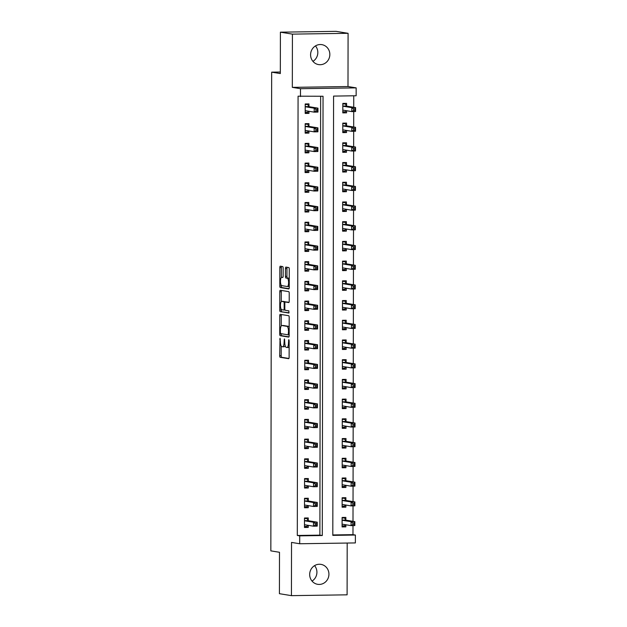 <?xml version="1.0" encoding="UTF-8"?>
<svg xmlns="http://www.w3.org/2000/svg" width="627" height="627" viewBox="0 0 627 627"><rect width="100%" height="100%" fill="white"/><g stroke="black" fill="none" stroke-linecap="round" stroke-linejoin="round"><path stroke-width="0.94" d="M280.042 338.196L279.681 355.674A1.552 0.47 -90.8 0 0 280.151 357.304L288.647 358.683A1.552 0.47 -90.8 0 0 288.671 358.683A1.552 0.47 -90.8 0 0 289.118 357.21L289.149 340.767L288.804 339.622L288.483 342.789A4.961 1.505 -90.8 0 1 287.048 347.499A4.961 1.505 -90.8 0 1 286.962 347.491L286.257 347.382A4.961 1.505 -90.8 0 1 284.76 342.177L284.431 338.909L284.094 342.068A4.961 1.505 -90.8 0 1 282.659 346.786A4.961 1.505 -90.8 0 1 282.581 346.778L281.868 346.66A4.961 1.505 -90.8 0 1 280.371 341.464L280.042 338.196M315.459 45.92A10.11 9.617 -80.7 0 1 317.826 52.519A10.11 9.617 -80.7 0 1 312.944 61.36M310.584 54.761A10.11 9.617 99.3 0 0 318.587 64.597A10.11 9.617 99.3 0 0 329.841 54.478A10.11 9.617 99.3 0 0 321.839 44.642A10.11 9.617 99.3 0 0 310.584 54.761M314.558 565.64A10.11 9.617 -80.7 0 1 316.917 572.239A10.11 9.617 -80.7 0 1 312.042 581.08M309.675 574.481A10.11 9.617 99.3 0 0 317.677 584.317A10.11 9.617 99.3 0 0 328.932 574.199A10.11 9.617 99.3 0 0 320.93 564.363A10.11 9.617 99.3 0 0 309.675 574.481M283.161 268.199A1.552 0.47 -90.8 0 0 282.691 266.577L280.308 266.185A1.552 0.47 -90.8 0 0 280.285 266.185A1.552 0.47 -90.8 0 0 279.838 267.658L279.807 285.928A1.552 0.47 -90.8 0 0 280.277 287.55L288.765 288.937A1.552 0.47 -90.8 0 0 288.788 288.937A1.552 0.47 -90.8 0 0 289.243 287.464L289.274 269.195A1.552 0.47 -90.8 0 0 288.804 267.572L285.928 267.102A1.552 0.47 -90.8 0 0 285.896 267.102A1.552 0.47 -90.8 0 0 285.45 268.575L285.434 276.389A1.552 0.47 -90.8 0 0 285.904 278.02L287.331 278.247A4.146 1.262 -90.8 0 1 288.592 282.487A4.146 1.262 -90.8 0 1 287.385 286.539A4.146 1.262 -90.8 0 1 287.323 286.531L281.727 285.622A4.146 1.262 -90.8 0 1 280.473 281.39A4.146 1.262 -90.8 0 1 281.672 277.33A4.146 1.262 -90.8 0 1 281.742 277.338L282.675 277.487A1.552 0.47 -90.8 0 0 282.699 277.495A1.552 0.47 -90.8 0 0 283.145 276.021L283.161 268.199M300.482 96.582L300.498 88.697L356.16 87.874L356.144 95.759L333.58 96.096L332.812 535.372L355.384 535.043L355.368 542.927L299.698 543.75L299.714 535.858L322.286 535.529L323.046 96.252L298.076 96.19L297.308 535.466L299.714 535.858M299.698 543.75L291.531 542.418L291.437 595.65L279.423 593.691L279.493 552.285L270.84 550.874L271.671 72.16L280.324 73.571L280.402 32.173L292.417 34.124L292.323 87.365L300.498 88.697M280.23 314.339A1.552 0.47 -90.8 0 0 280.198 314.339A1.552 0.47 -90.8 0 0 279.752 315.812L279.72 334.081A1.552 0.47 -90.8 0 0 280.191 335.704L288.686 337.091A1.552 0.47 -90.8 0 0 288.71 337.091A1.552 0.47 -90.8 0 0 289.157 335.617L289.188 317.348A1.552 0.47 -90.8 0 0 288.718 315.718L280.23 314.339M281.264 309.37L281.264 309.981L279.76 310.004L279.791 291.735A1.552 0.47 -90.8 0 1 280.245 290.262A1.552 0.47 -90.8 0 1 280.269 290.262L288.765 291.649A1.552 0.47 -90.8 0 1 289.227 293.271L289.219 301.093A1.552 0.47 -90.8 0 1 288.765 302.567A1.552 0.47 -90.8 0 1 288.741 302.559L285.301 302.002A1.552 0.47 -90.8 0 0 285.269 301.995A1.552 0.47 -90.8 0 0 284.823 303.468L284.815 308.656A1.552 0.47 -90.8 0 0 285.285 310.287L288.867 310.867L288.882 313.038M288.867 313.038L280.23 311.627A1.552 0.47 -90.8 0 1 279.76 310.004M280.402 32.173L336.064 31.35L348.079 33.309L292.417 34.124M291.437 595.65L347.099 594.827L347.193 543.053M297.308 535.466L319.88 535.137L320.648 96.284M308.241 520.528L308.249 517.957L304.487 518.012L304.471 527.479L308.233 527.425L308.233 525.332M308.28 500.808L308.28 498.246L304.526 498.3L304.503 507.76L308.265 507.705L308.272 505.613M308.312 481.089L308.319 478.526L304.557 478.581L304.542 488.041L308.304 487.986L308.304 485.894M308.351 461.378L308.351 458.807L304.589 458.862L304.573 468.33L308.335 468.275L308.343 466.182M308.382 441.659L308.39 439.096L304.628 439.151L304.612 448.611L308.374 448.556L308.374 446.463M308.413 421.94L308.421 419.377L304.659 419.432L304.644 428.899L308.406 428.837L308.406 426.752M308.453 402.228L308.453 399.658L304.691 399.712L304.675 409.18L308.437 409.125L308.445 407.033M308.484 382.509L308.492 379.946L304.73 380.001L304.714 389.461L308.476 389.406L308.476 387.314M308.523 362.79L308.523 360.227L304.761 360.282L304.746 369.75L308.508 369.695L308.515 367.602M308.555 343.079L308.562 340.508L304.8 340.563L304.785 350.031L308.539 349.976L308.547 347.883M308.586 323.36L308.594 320.797L304.832 320.852L304.816 330.311L308.578 330.257L308.578 328.164M308.625 303.648L308.625 301.078L304.863 301.132L304.847 310.6L308.609 310.545L308.617 308.453M308.656 283.929L308.664 281.358L304.902 281.421L304.887 290.881L308.649 290.826L308.649 288.733M308.696 264.21L308.696 261.647L304.934 261.702L304.918 271.162L308.68 271.107L308.68 269.014M308.727 244.499L308.735 241.928L304.973 241.983L304.957 251.451L308.711 251.396L308.719 249.303M308.758 224.779L308.766 222.217L305.004 222.272L304.988 231.731L308.75 231.677L308.75 229.584M308.797 205.06L308.797 202.497L305.035 202.552L305.02 212.012L308.782 211.957L308.79 209.865M308.829 185.349L308.837 182.778L305.075 182.833L305.059 192.301L308.821 192.246L308.821 190.153M308.868 165.63L308.868 163.067L305.106 163.122L305.09 172.582L308.852 172.527L308.852 170.434M308.899 145.911L308.899 143.348L305.145 143.403L305.122 152.87L308.884 152.808L308.892 150.723M308.931 126.199L308.939 123.629L305.177 123.684L305.161 133.151L308.923 133.096L308.923 131.004M308.97 106.48L308.97 103.917L305.208 103.972L305.192 113.432L308.954 113.377L308.962 111.285M332.812 534.949L352.977 534.651L352.993 525.598M353.001 521.327L353.025 505.887M353.032 501.616L353.064 486.168M353.072 481.897L353.095 466.449M353.103 462.177L353.134 446.737M353.134 442.466L353.166 427.018M353.173 422.747L353.197 407.299M353.205 403.028L353.236 387.588M353.244 383.316L353.267 367.869M353.275 363.597L353.299 348.15M353.307 343.886L353.338 328.438M353.346 324.167L353.369 308.719M353.377 304.448L353.409 289.008M353.416 284.736L353.44 269.289M353.448 265.017L353.471 249.57M353.479 245.298L353.51 229.858M353.518 225.587L353.542 210.139M353.55 205.868L353.581 190.42M353.589 186.148L353.612 170.709M353.62 166.437L353.644 150.989M353.652 146.718L353.683 131.27M353.691 126.999L353.714 111.559M353.722 107.288L353.746 95.798M345.853 519.971L345.861 517.408L342.099 517.463L342.083 526.923L345.845 526.868L345.845 524.775M345.892 500.252L345.892 497.689L342.138 497.744L342.115 507.204L345.877 507.149L345.885 505.056M345.924 480.541L345.932 477.97L342.17 478.025L342.154 487.492L345.916 487.438L345.916 485.345M345.963 460.821L345.963 458.259L342.201 458.313L342.185 467.773L345.947 467.718L345.955 465.626M345.994 441.102L346.002 438.539L342.24 438.594L342.224 448.062L345.979 447.999L345.986 445.915M346.026 421.391L346.033 418.82L342.271 418.875L342.256 428.343L346.018 428.288L346.018 426.195M346.065 401.672L346.065 399.109L342.303 399.164L342.287 408.624L346.049 408.569L346.057 406.476M346.096 381.953L346.104 379.39L342.342 379.445L342.326 388.912L346.088 388.858L346.088 386.765M346.135 362.241L346.135 359.671L342.373 359.726L342.358 369.193L346.12 369.138L346.128 367.046M346.167 342.522L346.175 339.959L342.413 340.014L342.397 349.474L346.151 349.419L346.159 347.327M346.198 322.811L346.206 320.24L342.444 320.295L342.428 329.763L346.19 329.708L346.19 327.615M346.237 303.092L346.237 300.521L342.475 300.584L342.46 310.044L346.222 309.989L346.229 307.896M346.269 283.373L346.276 280.81L342.514 280.865L342.499 290.325L346.261 290.27L346.261 288.177M346.308 263.661L346.308 261.091L342.546 261.145L342.53 270.613L346.292 270.558L346.292 268.466M346.339 243.942L346.339 241.379L342.585 241.434L342.561 250.894L346.323 250.839L346.331 248.747M346.37 224.223L346.378 221.66L342.616 221.715L342.601 231.175L346.363 231.12L346.363 229.027M346.41 204.512L346.41 201.941L342.648 201.996L342.632 211.464L346.394 211.409L346.402 209.316M346.441 184.793L346.449 182.23L342.687 182.285L342.671 191.744L346.433 191.69L346.433 189.597M346.472 165.073L346.48 162.511L342.718 162.565L342.703 172.033L346.465 171.97L346.465 169.886M346.512 145.362L346.512 142.791L342.757 142.846L342.734 152.314L346.496 152.259L346.504 150.166M346.543 125.643L346.551 123.08L342.789 123.135L342.773 132.595L346.535 132.54L346.535 130.447M346.582 105.924L346.582 103.361L342.82 103.416L342.804 112.884L346.566 112.829L346.574 110.736M280.332 72.034L271.671 72.16M292.323 87.365L347.993 86.542L348.079 33.309M347.993 86.542L356.16 87.874M352.977 534.651L355.384 535.043M319.88 535.137L322.286 535.529M345.845 526.868L342.083 526.257M345.877 507.149L342.123 506.538M345.916 487.438L342.154 486.826M345.947 467.718L342.185 467.107M345.979 447.999L342.224 447.388M346.018 428.288L342.256 427.677M346.049 408.569L342.295 407.958M346.088 388.858L342.326 388.238M346.12 369.138L342.358 368.527M346.151 349.419L342.397 348.808M346.19 329.708L342.428 329.089M346.222 309.989L342.46 309.377M346.261 290.27L342.499 289.658M346.292 270.558L342.53 269.947M346.323 250.839L342.569 250.228M346.363 231.12L342.601 230.509M346.394 211.409L342.632 210.797M346.433 191.69L342.671 191.078M346.465 171.97L342.703 171.359M346.496 152.259L342.742 151.648M346.535 132.54L342.773 131.929M346.566 112.829L342.804 112.209M308.233 527.425L304.471 526.813M308.265 507.705L304.51 507.094M308.304 487.986L304.542 487.375M308.335 468.275L304.573 467.664M308.374 448.556L304.612 447.944M308.406 428.837L304.644 428.225M308.437 409.125L304.683 408.514M308.476 389.406L304.714 388.795M308.508 369.695L304.746 369.076M308.539 349.976L304.785 349.364M308.578 330.257L304.816 329.645M308.609 310.545L304.847 309.926M308.649 290.826L304.887 290.215M308.68 271.107L304.918 270.496M308.711 251.396L304.957 250.784M308.75 231.677L304.988 231.065M308.782 211.957L305.02 211.346M308.821 192.246L305.059 191.635M308.852 172.527L305.09 171.916M308.884 152.808L305.13 152.196M308.923 133.096L305.161 132.485M308.954 113.377L305.192 112.766M282.738 346.778L284.078 346.755A4.961 1.505 -90.8 0 0 284.164 346.762A4.961 1.505 -90.8 0 0 285.136 345.532M287.127 347.491L288.467 347.468A4.961 1.505 -90.8 0 0 288.553 347.476A4.961 1.505 -90.8 0 0 289.133 347.068M281.202 346.049L281.186 355.65A1.552 0.47 -90.8 0 0 281.656 357.28L288.914 358.464M281.225 333.705L281.225 334.058A1.552 0.47 -90.8 0 0 281.695 335.68L288.945 336.864M281.468 314.542A1.552 0.47 -90.8 0 0 281.257 315.789L281.241 325.93M280.387 332.482L280.716 333.619L288.185 334.834L288.506 331.558A4.961 1.505 -90.8 0 0 287.001 326.361L281.907 325.531A4.961 1.505 -90.8 0 0 281.821 325.523A4.961 1.505 -90.8 0 0 280.387 330.241L280.387 332.482M289.172 326.957A4.961 1.505 -90.8 0 0 288.506 326.338L287.001 326.361M283.247 325.507A4.961 1.505 -90.8 0 1 283.326 325.499A4.961 1.505 -90.8 0 1 283.412 325.507L288.506 326.338M281.28 301.611L281.296 291.712L279.791 291.735M281.507 290.466A1.552 0.47 -90.8 0 0 281.296 291.712M289.008 302.339L286.805 301.979A1.552 0.47 -90.8 0 0 286.774 301.979A1.552 0.47 -90.8 0 0 286.751 301.979M289.086 312.802L280.23 311.627M281.727 301.415A4.146 1.262 -90.8 0 0 281.656 301.415A4.146 1.262 -90.8 0 0 280.457 305.467A4.146 1.262 -90.8 0 0 281.711 309.699L283.678 310.02A1.552 0.47 -90.8 0 0 283.702 310.02A1.552 0.47 -90.8 0 0 284.156 308.547L284.164 303.366A1.552 0.47 -90.8 0 0 283.694 301.736L281.727 301.415L283.232 301.399A4.146 1.262 -90.8 0 0 283.161 301.391A4.146 1.262 -90.8 0 0 283.09 301.399M285.45 301.995A1.552 0.47 -90.8 0 0 285.199 301.72L283.694 301.736M283.232 301.399L285.199 301.72M281.264 309.981A1.552 0.47 -90.8 0 0 281.735 311.603M287.456 286.531L288.828 286.508A4.146 1.262 -90.8 0 0 288.89 286.515A4.146 1.262 -90.8 0 0 289.243 286.343M289.259 278.529A4.146 1.262 -90.8 0 0 288.835 278.231L287.331 278.247M287.166 267.306A1.552 0.47 -90.8 0 0 286.954 268.552L286.939 276.374A1.552 0.47 -90.8 0 0 287.409 277.996L288.835 278.231M281.311 285.316L281.311 285.904A1.552 0.47 -90.8 0 0 281.782 287.534L289.031 288.71M281.547 266.389A1.552 0.47 -90.8 0 0 281.343 267.635L281.327 277.502M342.083 525.896L344.497 525.857L345.493 524.721M342.099 518.012L344.513 517.973L342.099 517.581M342.091 524.36L342.146 524.29A1.583 0.478 89.2 0 1 342.303 524.203A1.583 0.478 89.2 0 1 342.326 524.203L351.081 525.63L351.081 521.688L354.843 521.633L346.096 520.206A1.583 0.478 89.2 0 1 345.916 520.057L344.513 517.973M354.341 522.934L354.843 521.633L354.835 525.575L351.081 525.63L352.836 524.533L354.333 524.509L354.341 522.934L352.836 522.957L352.836 524.533M352.836 522.957L351.081 521.688L342.334 520.261A1.583 0.478 89.2 0 1 342.154 520.12L342.099 520.026M354.333 524.509L354.835 525.575M304.487 518.137L306.901 518.529L304.487 518.56M307.881 525.269L306.885 526.414L304.471 526.453M306.901 518.529L308.304 520.614A1.583 0.478 -90.8 0 0 308.484 520.755L317.231 522.181L317.223 526.124L313.469 526.186L304.714 524.76A1.583 0.478 -90.8 0 0 304.691 524.752A1.583 0.478 -90.8 0 0 304.534 524.838L304.479 524.909M315.224 525.081L313.469 526.186L313.469 522.236L317.231 522.181L316.729 523.482L315.224 523.506L315.224 525.081L316.729 525.065L316.729 523.482M304.487 520.582L304.542 520.669A1.583 0.478 -90.8 0 0 304.722 520.81L313.469 522.236L315.224 523.506M317.223 526.124L316.729 525.065M342.123 506.177L344.536 506.146L345.524 505.001M342.13 498.293L344.552 498.261L342.13 497.862M342.123 504.641L342.185 504.57A1.583 0.478 89.2 0 1 342.334 504.484A1.583 0.478 89.2 0 1 342.366 504.484L351.112 505.911L351.12 501.968L354.882 501.913L346.128 500.487A1.583 0.478 89.2 0 1 345.955 500.346L344.552 498.261M354.373 503.215L354.882 501.913L354.874 505.856L351.112 505.911L352.868 504.813L354.373 504.79L354.373 503.215L352.868 503.238L352.868 504.813M352.868 503.238L351.12 501.968L342.373 500.542A1.583 0.478 89.2 0 1 342.193 500.401L342.13 500.307M354.373 504.79L354.874 505.856M342.154 486.466L344.568 486.427L345.555 485.282M342.17 478.573L344.584 478.542L342.17 478.15M342.154 484.922L342.217 484.851A1.583 0.478 89.2 0 1 342.373 484.765A1.583 0.478 89.2 0 1 342.397 484.773L351.144 486.199L351.151 482.249L354.913 482.194L346.167 480.768A1.583 0.478 89.2 0 1 345.986 480.627L344.584 478.542M354.412 483.495L354.913 482.194L354.906 486.144L351.144 486.199L352.899 485.102L354.404 485.079L354.412 483.495L352.907 483.519L352.899 485.102M352.907 483.519L351.151 482.249L342.405 480.831A1.583 0.478 89.2 0 1 342.224 480.682L342.162 480.596M354.404 485.079L354.906 486.144M342.185 466.747L344.607 466.715L345.595 465.571M342.201 458.862L344.615 458.823L342.201 458.431M342.193 465.21L342.256 465.14A1.583 0.478 89.2 0 1 342.405 465.054L351.183 466.48L351.191 462.538L354.953 462.483L346.198 461.057A1.583 0.478 89.2 0 1 346.018 460.916L344.615 458.823M354.443 463.784L354.953 462.483L354.945 466.425L351.183 466.48L352.938 465.383L354.443 465.359L354.443 463.784L352.938 463.808L352.938 465.383M352.938 463.808L351.191 462.538L342.436 461.111A1.583 0.478 89.2 0 1 342.256 460.97L342.201 460.876M354.443 465.359L354.945 466.425M304.526 498.418L306.94 498.81L304.518 498.849M307.912 505.558L306.924 506.694L304.51 506.734M306.94 498.81L308.343 500.895A1.583 0.478 -90.8 0 0 308.515 501.044L317.27 502.47L317.262 506.412L313.5 506.467L304.753 505.041A1.583 0.478 -90.8 0 0 304.722 505.041A1.583 0.478 -90.8 0 0 304.573 505.127L304.51 505.197M315.256 505.37L313.5 506.467L313.508 502.525L317.27 502.47L316.76 503.771L315.256 503.794L315.256 505.37L316.76 505.346L316.76 503.771M304.518 500.863L304.581 500.957A1.583 0.478 -90.8 0 0 304.761 501.098L313.508 502.525L315.256 503.794M317.262 506.412L316.76 505.346M304.557 478.699L306.971 479.099L304.557 479.13M307.943 485.839L306.956 486.983L304.542 487.014M306.971 479.099L308.374 481.183A1.583 0.478 -90.8 0 0 308.555 481.324L317.301 482.751L317.293 486.693L313.531 486.748L304.785 485.322A1.583 0.478 -90.8 0 0 304.761 485.322A1.583 0.478 -90.8 0 0 304.604 485.408L304.542 485.478M315.287 485.651L313.531 486.748L313.539 482.806L317.301 482.751L316.8 484.052L315.295 484.075L315.287 485.651L316.792 485.627L316.8 484.052M304.55 481.144L304.612 481.238A1.583 0.478 -90.8 0 0 304.793 481.379L313.539 482.806L315.295 484.075M317.293 486.693L316.792 485.627M304.589 458.988L307.003 459.379L304.589 459.411M307.982 466.12L306.995 467.264L304.573 467.303M307.003 459.379L308.406 461.464A1.583 0.478 -90.8 0 0 308.586 461.605L317.34 463.032L317.333 466.982L313.571 467.037L304.816 465.61A1.583 0.478 -90.8 0 0 304.793 465.602A1.583 0.478 -90.8 0 0 304.644 465.689L304.581 465.759M315.326 465.939L313.571 467.037L313.578 463.087L317.34 463.032L316.831 464.333L315.326 464.356L315.326 465.939L316.831 465.916L316.831 464.333M304.589 461.433L304.651 461.519A1.583 0.478 -90.8 0 0 304.824 461.668L313.578 463.087L315.326 464.356M317.333 466.982L316.831 465.916M342.224 447.027L344.638 446.996L345.626 445.852M342.24 439.143L344.654 439.112L342.24 438.712M342.224 445.491L342.287 445.421A1.583 0.478 89.2 0 1 342.444 445.335L351.214 446.761L351.222 442.819L354.984 442.764L346.237 441.337A1.583 0.478 89.2 0 1 346.057 441.196L344.654 439.112M354.474 444.065L354.984 442.764L354.976 446.706L351.214 446.761L352.97 445.664L354.474 445.64L354.474 444.065L352.97 444.088L352.97 445.664M352.97 444.088L351.222 442.819L342.475 441.392A1.583 0.478 89.2 0 1 342.295 441.251L342.232 441.157M354.474 445.64L354.976 446.706M304.628 439.268L307.042 439.66L304.628 439.699M308.014 446.408L307.026 447.553L304.612 447.584M307.042 439.66L308.445 441.753A1.583 0.478 -90.8 0 0 308.625 441.894L317.372 443.32L317.364 447.263L313.602 447.317L304.855 445.891A1.583 0.478 -90.8 0 0 304.832 445.891A1.583 0.478 -90.8 0 0 304.675 445.977L304.612 446.048M315.357 446.22L313.602 447.317L313.61 443.375L317.372 443.32L316.862 444.621L315.357 444.645L315.357 446.22L316.862 446.197L316.862 444.621M304.62 441.714L304.683 441.808A1.583 0.478 -90.8 0 0 304.863 441.949L313.61 443.375L315.357 444.645M317.364 447.263L316.862 446.197M342.256 427.316L344.67 427.277L345.665 426.133M342.271 419.432L344.685 419.392L342.271 419.001M342.264 425.78L342.318 425.709A1.583 0.478 89.2 0 1 342.475 425.615A1.583 0.478 89.2 0 1 342.499 425.623L351.253 427.05L351.253 423.107L355.015 423.045L346.269 421.626A1.583 0.478 89.2 0 1 346.088 421.477L344.685 419.392M354.514 424.354L355.015 423.045L355.007 426.995L351.253 427.05L353.001 425.952L354.506 425.929L354.514 424.354L353.009 424.369L353.001 425.952M353.009 424.369L351.253 423.107L342.507 421.681A1.583 0.478 89.2 0 1 342.326 421.532L342.271 421.446M354.506 425.929L355.007 426.995M342.295 407.597L344.709 407.566L345.696 406.421M342.303 399.712L344.717 399.673L342.303 399.281M342.295 406.061L342.358 405.99A1.583 0.478 89.2 0 1 342.507 405.904A1.583 0.478 89.2 0 1 342.538 405.904L351.285 407.331L351.292 403.388L355.054 403.333L346.3 401.907A1.583 0.478 89.2 0 1 346.128 401.766L344.717 399.673M354.545 404.634L355.054 403.333L355.047 407.276L351.285 407.331L353.04 406.233L354.545 406.21L354.545 404.634L353.04 404.658L353.04 406.233M353.04 404.658L351.292 403.388L342.546 401.962A1.583 0.478 89.2 0 1 342.366 401.821L342.303 401.727M354.545 406.21L355.047 407.276M342.326 387.878L344.74 387.847L345.728 386.702M342.342 379.993L344.756 379.962L342.342 379.562M342.326 386.342L342.389 386.271A1.583 0.478 89.2 0 1 342.546 386.185A1.583 0.478 89.2 0 1 342.569 386.185L351.316 387.611L351.324 383.669L355.086 383.614L346.339 382.188A1.583 0.478 89.2 0 1 346.159 382.047L344.756 379.962M354.584 384.915L355.086 383.614L355.078 387.557L351.316 387.611L353.072 386.514L354.576 386.491L354.584 384.915L353.079 384.939L353.072 386.514M353.079 384.939L351.324 383.669L342.577 382.243A1.583 0.478 89.2 0 1 342.397 382.102L342.334 382.015M354.576 386.491L355.078 387.557M342.358 368.167L344.772 368.127L345.767 366.991M342.373 360.282L344.787 360.243L342.373 359.851M342.366 366.63L342.428 366.56A1.583 0.478 89.2 0 1 342.577 366.474A1.583 0.478 89.2 0 1 342.601 366.474L351.355 367.9L351.363 363.958L355.117 363.903L346.37 362.477A1.583 0.478 89.2 0 1 346.19 362.328L344.787 360.243M354.616 365.204L355.117 363.903L355.117 367.845L351.355 367.9L353.111 366.803L354.616 366.779L354.616 365.204L353.111 365.22L353.111 366.803M353.111 365.22L351.363 363.958L342.608 362.531A1.583 0.478 89.2 0 1 342.428 362.382L342.373 362.296M354.616 366.779L355.117 367.845M342.397 348.447L344.811 348.416L345.798 347.272M342.413 340.563L344.826 340.524L342.413 340.132M342.397 346.911L342.46 346.841A1.583 0.478 89.2 0 1 342.608 346.755A1.583 0.478 89.2 0 1 342.64 346.755L351.386 348.181L351.394 344.239L355.156 344.184L346.41 342.757A1.583 0.478 89.2 0 1 346.229 342.616L344.826 340.524M354.647 345.485L355.156 344.184L355.148 348.126L351.386 348.181L353.142 347.084L354.647 347.06L354.647 345.485L353.142 345.508L353.142 347.084M353.142 345.508L351.394 344.239L342.648 342.812A1.583 0.478 89.2 0 1 342.467 342.671L342.405 342.577M354.647 347.06L355.148 348.126M304.659 419.549L307.073 419.949L304.659 419.98M308.053 426.689L307.058 427.833L304.644 427.865M307.073 419.949L308.476 422.034A1.583 0.478 -90.8 0 0 308.656 422.175L317.403 423.601L317.395 427.543L313.641 427.598L304.887 426.172A1.583 0.478 -90.8 0 0 304.863 426.172A1.583 0.478 -90.8 0 0 304.706 426.258L304.651 426.329M315.389 426.501L313.641 427.598L313.641 423.656L317.403 423.601L316.901 424.902L315.397 424.926L315.389 426.501L316.894 426.478L316.901 424.902M304.659 421.995L304.714 422.089A1.583 0.478 -90.8 0 0 304.894 422.23L313.641 423.656L315.397 424.926M317.395 427.543L316.894 426.478M304.691 399.838L307.105 400.23L304.691 400.269M308.084 406.97L307.097 408.114L304.683 408.153M307.105 400.23L308.515 402.315A1.583 0.478 -90.8 0 0 308.688 402.463L317.442 403.882L317.434 407.832L313.672 407.887L304.926 406.461A1.583 0.478 -90.8 0 0 304.894 406.453A1.583 0.478 -90.8 0 0 304.746 406.547L304.683 406.617M315.428 406.79L313.672 407.887L313.68 403.945L317.442 403.882L316.933 405.191L315.428 405.207L315.428 406.79L316.933 406.766L316.933 405.191M304.691 402.283L304.753 402.369A1.583 0.478 -90.8 0 0 304.934 402.518L313.68 403.945L315.428 405.207M317.434 407.832L316.933 406.766M304.73 380.119L307.144 380.511L304.73 380.55M308.116 387.259L307.128 388.403L304.714 388.434M307.144 380.511L308.547 382.603A1.583 0.478 -90.8 0 0 308.727 382.744L317.474 384.171L317.466 388.113L313.704 388.168L304.957 386.741A1.583 0.478 -90.8 0 0 304.934 386.741A1.583 0.478 -90.8 0 0 304.777 386.828L304.714 386.898M315.459 387.071L313.704 388.168L313.712 384.226L317.474 384.171L316.972 385.472L315.467 385.495L315.459 387.071L316.964 387.047L316.972 385.472M304.722 382.564L304.785 382.658A1.583 0.478 -90.8 0 0 304.965 382.799L313.712 384.226L315.467 385.495M317.466 388.113L316.964 387.047M304.761 360.4L307.175 360.799L304.761 360.831M308.155 367.54L307.167 368.684L304.746 368.715M307.175 360.799L308.578 362.884A1.583 0.478 -90.8 0 0 308.758 363.025L317.505 364.452L317.505 368.394L313.743 368.449L304.988 367.022A1.583 0.478 -90.8 0 0 304.965 367.022A1.583 0.478 -90.8 0 0 304.816 367.108L304.753 367.179M315.499 367.351L313.743 368.449L313.751 364.506L317.505 364.452L317.003 365.753L315.499 365.776L315.499 367.351L317.003 367.328L317.003 365.753M304.761 362.845L304.816 362.939A1.583 0.478 -90.8 0 0 304.996 363.08L313.751 364.506L315.499 365.776M317.505 368.394L317.003 367.328M304.8 340.688L307.214 341.08L304.8 341.119M308.186 347.828L307.199 348.965L304.785 349.004M307.214 341.08L308.617 343.165A1.583 0.478 -90.8 0 0 308.797 343.314L317.544 344.74L317.536 348.683L313.774 348.737L305.028 347.311A1.583 0.478 -90.8 0 0 305.004 347.311A1.583 0.478 -90.8 0 0 304.847 347.397L304.785 347.468M315.53 347.64L313.774 348.737L313.782 344.795L317.544 344.74L317.035 346.041L315.53 346.057L315.53 347.64L317.035 347.617L317.035 346.041M304.793 343.134L304.855 343.22A1.583 0.478 -90.8 0 0 305.035 343.369L313.782 344.795L315.53 346.057M317.536 348.683L317.035 347.617M342.428 328.736L344.842 328.697L345.838 327.553M342.444 320.844L344.858 320.812L342.444 320.421M342.428 327.192L342.491 327.122A1.583 0.478 89.2 0 1 342.648 327.035A1.583 0.478 89.2 0 1 342.671 327.043L351.418 328.462L351.426 324.52L355.188 324.465L346.441 323.038A1.583 0.478 89.2 0 1 346.261 322.897L344.858 320.812M354.686 325.766L355.188 324.465L355.18 328.407L351.418 328.462L353.173 327.365L354.678 327.349L354.686 325.766L353.181 325.789L353.173 327.365M353.181 325.789L351.426 324.52L342.679 323.093A1.583 0.478 89.2 0 1 342.499 322.952L342.436 322.866M354.678 327.349L355.18 328.407M304.832 320.969L307.246 321.361L304.832 321.4M308.225 328.109L307.23 329.253L304.816 329.285M307.246 321.361L308.649 323.454A1.583 0.478 -90.8 0 0 308.829 323.595L317.575 325.021L317.568 328.963L313.806 329.018L305.059 327.592A1.583 0.478 -90.8 0 0 305.035 327.592A1.583 0.478 -90.8 0 0 304.879 327.678L304.824 327.749M315.561 327.921L313.806 329.018L313.813 325.076L317.575 325.021L317.074 326.322L315.569 326.346L315.561 327.921L317.066 327.897L317.074 326.322M304.824 323.414L304.887 323.508A1.583 0.478 -90.8 0 0 305.067 323.65L313.813 325.076L315.569 326.346M317.568 328.963L317.066 327.897M342.467 309.017L344.881 308.978L345.869 307.841M342.475 301.132L344.889 301.093L342.475 300.701M342.467 307.481L342.53 307.41A1.583 0.478 89.2 0 1 342.679 307.324L351.457 308.75L351.465 304.808L355.227 304.753L346.472 303.327A1.583 0.478 89.2 0 1 346.3 303.178L344.889 301.093M354.717 306.054L355.227 304.753L355.219 308.696L351.457 308.75L353.213 307.653L354.717 307.63L354.717 306.054L353.213 306.07L353.213 307.653M353.213 306.07L351.465 304.808L342.71 303.382A1.583 0.478 89.2 0 1 342.538 303.233L342.475 303.147M354.717 307.63L355.219 308.696M304.863 301.258L307.277 301.65L304.863 301.681M308.257 308.39L307.269 309.534L304.855 309.573M307.277 301.65L308.688 303.734A1.583 0.478 -90.8 0 0 308.86 303.876L317.615 305.302L317.607 309.244L313.845 309.299L305.098 307.881A1.583 0.478 -90.8 0 0 305.067 307.873A1.583 0.478 -90.8 0 0 304.918 307.959L304.855 308.029M315.6 308.202L313.845 309.299L313.853 305.357L317.615 305.302L317.105 306.603L315.6 306.627L315.6 308.202L317.105 308.186L317.105 306.603M304.863 303.703L304.926 303.789A1.583 0.478 -90.8 0 0 305.098 303.93L313.853 305.357L315.6 306.627M317.607 309.244L317.105 308.186M342.499 289.298L344.913 289.266L345.9 288.122M342.514 281.413L344.928 281.374L342.514 280.982M342.499 287.762L342.561 287.691A1.583 0.478 89.2 0 1 342.718 287.605L351.488 289.031L351.496 285.089L355.258 285.034L346.512 283.608A1.583 0.478 89.2 0 1 346.331 283.467L344.928 281.374M354.757 286.335L355.258 285.034L355.25 288.976L351.488 289.031L353.244 287.934L354.749 287.911L354.757 286.335L353.252 286.359L353.244 287.934M353.252 286.359L351.496 285.089L342.75 283.663A1.583 0.478 89.2 0 1 342.569 283.522L342.507 283.428M354.749 287.911L355.25 288.976M304.902 281.539L307.316 281.931L304.902 281.97M308.288 288.679L307.301 289.815L304.887 289.854M307.316 281.931L308.719 284.015A1.583 0.478 -90.8 0 0 308.899 284.164L317.646 285.591L317.638 289.533L313.876 289.588L305.13 288.161A1.583 0.478 -90.8 0 0 305.106 288.161A1.583 0.478 -90.8 0 0 304.949 288.248L304.887 288.318M315.632 288.491L313.876 289.588L313.884 285.646L317.646 285.591L317.144 286.892L315.64 286.907L315.632 288.491L317.137 288.467L317.144 286.892M304.894 283.984L304.957 284.07A1.583 0.478 -90.8 0 0 305.137 284.219L313.884 285.646L315.64 286.907M317.638 289.533L317.137 288.467M342.53 269.586L344.944 269.547L345.939 268.403M342.546 261.694L344.96 261.663L342.546 261.271M342.538 268.042L342.593 267.972A1.583 0.478 89.2 0 1 342.75 267.886A1.583 0.478 89.2 0 1 342.773 267.894L351.528 269.32L351.535 265.37L355.29 265.315L346.543 263.889A1.583 0.478 89.2 0 1 346.363 263.748L344.96 261.663M354.788 266.616L355.29 265.315L355.29 269.257L351.528 269.32L353.283 268.215L354.788 268.199L354.788 266.616L353.283 266.64L353.283 268.215M353.283 266.64L351.535 265.37L342.781 263.943A1.583 0.478 89.2 0 1 342.601 263.802L342.546 263.716M354.788 268.199L355.29 269.257M304.934 261.82L307.348 262.211L304.934 262.251M308.327 268.959L307.332 270.104L304.918 270.135M307.348 262.211L308.75 264.304A1.583 0.478 -90.8 0 0 308.931 264.445L317.677 265.872L317.677 269.814L313.915 269.869L305.161 268.442A1.583 0.478 -90.8 0 0 305.137 268.442A1.583 0.478 -90.8 0 0 304.981 268.528L304.926 268.599M315.671 268.771L313.915 269.869L313.923 265.926L317.677 265.872L317.176 267.173L315.671 267.196L315.671 268.771L317.176 268.748L317.176 267.173M304.934 264.265L304.988 264.359A1.583 0.478 -90.8 0 0 305.169 264.5L313.923 265.926L315.671 267.196M317.677 269.814L317.176 268.748M342.569 249.867L344.983 249.828L345.971 248.692M342.577 241.983L344.999 241.944L342.585 241.552M342.569 248.331L342.632 248.261A1.583 0.478 89.2 0 1 342.781 248.174A1.583 0.478 89.2 0 1 342.812 248.174L351.559 249.601L351.567 245.659L355.329 245.604L346.582 244.177A1.583 0.478 89.2 0 1 346.402 244.028L344.999 241.944M354.819 246.905L355.329 245.604L355.321 249.546L351.559 249.601L353.315 248.504L354.819 248.48L354.819 246.905L353.315 246.928L353.315 248.504M353.315 246.928L351.567 245.659L342.82 244.232A1.583 0.478 89.2 0 1 342.64 244.091L342.577 243.997M354.819 248.48L355.321 249.546M304.973 242.108L307.387 242.5L304.965 242.531M308.359 249.24L307.371 250.385L304.957 250.424M307.387 242.5L308.79 244.585A1.583 0.478 -90.8 0 0 308.97 244.726L317.717 246.152L317.709 250.095L313.947 250.157L305.2 248.731A1.583 0.478 -90.8 0 0 305.169 248.723A1.583 0.478 -90.8 0 0 305.02 248.809L304.957 248.88M315.702 249.052L313.947 250.157L313.955 246.207L317.717 246.152L317.207 247.453L315.702 247.477L315.702 249.052L317.207 249.037L317.207 247.453M304.965 244.554L305.028 244.64A1.583 0.478 -90.8 0 0 305.208 244.781L313.955 246.207L315.702 247.477M317.709 250.095L317.207 249.037M342.601 230.148L345.015 230.117L346.002 228.973M342.616 222.264L345.03 222.232L342.616 221.833M342.601 228.612L342.663 228.542A1.583 0.478 89.2 0 1 342.82 228.455A1.583 0.478 89.2 0 1 342.844 228.455L351.59 229.882L351.598 225.939L355.36 225.885L346.613 224.458A1.583 0.478 89.2 0 1 346.433 224.317L345.03 222.232M354.858 227.186L355.36 225.885L355.352 229.827L351.59 229.882L353.346 228.784L354.851 228.761L354.858 227.186L353.354 227.209L353.346 228.784M353.354 227.209L351.598 225.939L342.851 224.513A1.583 0.478 89.2 0 1 342.671 224.372L342.608 224.278M354.851 228.761L355.352 229.827M305.004 222.389L307.418 222.781L305.004 222.82M308.39 229.529L307.402 230.665L304.988 230.705M307.418 222.781L308.821 224.866A1.583 0.478 -90.8 0 0 309.001 225.015L317.748 226.441L317.74 230.383L313.978 230.438L305.231 229.012A1.583 0.478 -90.8 0 0 305.208 229.012A1.583 0.478 -90.8 0 0 305.051 229.098L304.988 229.168M315.734 229.341L313.978 230.438L313.986 226.496L317.748 226.441L317.246 227.742L315.742 227.766L315.734 229.341L317.238 229.317L317.246 227.742M304.996 224.834L305.059 224.928A1.583 0.478 -90.8 0 0 305.239 225.069L313.986 226.496L315.742 227.766M317.74 230.383L317.238 229.317M342.632 210.437L345.054 210.398L346.041 209.253M342.648 202.545L345.062 202.513L342.648 202.121M342.64 208.893L342.703 208.822A1.583 0.478 89.2 0 1 342.851 208.736A1.583 0.478 89.2 0 1 342.883 208.744L351.629 210.17L351.637 206.22L355.399 206.165L346.645 204.739A1.583 0.478 89.2 0 1 346.465 204.598L345.062 202.513M354.89 207.466L355.399 206.165L355.391 210.116L351.629 210.17L353.385 209.073L354.89 209.05L354.89 207.466L353.385 207.49L353.385 209.073M353.385 207.49L351.637 206.22L342.883 204.802A1.583 0.478 89.2 0 1 342.71 204.653L342.648 204.567M354.89 209.05L355.391 210.116M342.671 190.718L345.085 190.686L346.073 189.542M342.687 182.833L345.101 182.794L342.687 182.402M342.671 189.182L342.734 189.111A1.583 0.478 89.2 0 1 342.891 189.025A1.583 0.478 89.2 0 1 342.914 189.025L351.661 190.451L351.669 186.509L355.431 186.454L346.684 185.028A1.583 0.478 89.2 0 1 346.504 184.887L345.101 182.794M354.921 187.755L355.431 186.454L355.423 190.396L351.661 190.451L353.416 189.354L354.921 189.33L354.921 187.755L353.424 187.779L353.416 189.354M353.424 187.779L351.669 186.509L342.922 185.083A1.583 0.478 89.2 0 1 342.742 184.941L342.679 184.847M354.921 189.33L355.423 190.396M342.703 170.999L345.116 170.967L346.112 169.823M342.718 163.114L345.132 163.083L342.718 162.683M342.71 169.462L342.765 169.392A1.583 0.478 89.2 0 1 342.922 169.306L351.7 170.732L351.7 166.79L355.462 166.735L346.715 165.309A1.583 0.478 89.2 0 1 346.535 165.167L345.132 163.083M354.96 168.036L355.462 166.735L355.454 170.677L351.7 170.732L353.456 169.635L354.96 169.611L354.96 168.036L353.456 168.06L353.456 169.635M353.456 168.06L351.7 166.79L342.953 165.363A1.583 0.478 89.2 0 1 342.773 165.222L342.718 165.128M354.96 169.611L355.454 170.677M342.742 151.287L345.156 151.248L346.143 150.104M342.75 143.395L345.171 143.364L342.757 142.972M342.742 149.751L342.804 149.681A1.583 0.478 89.2 0 1 342.953 149.587L351.731 151.021L351.739 147.079L355.501 147.016L346.747 145.597A1.583 0.478 89.2 0 1 346.574 145.448L345.171 143.364M354.992 148.325L355.501 147.016L355.493 150.966L351.731 151.021L353.487 149.924L354.992 149.9L354.992 148.325L353.487 148.34L353.487 149.924M353.487 148.34L351.739 147.079L342.993 145.652A1.583 0.478 89.2 0 1 342.812 145.503L342.75 145.417M354.992 149.9L355.493 150.966M342.773 131.568L345.187 131.537L346.175 130.392M342.789 123.684L345.203 123.644L342.789 123.253M342.773 130.032L342.836 129.961A1.583 0.478 89.2 0 1 342.993 129.875L351.763 131.302L351.771 127.359L355.533 127.305L346.786 125.878A1.583 0.478 89.2 0 1 346.606 125.737L345.203 123.644M355.031 128.606L355.533 127.305L355.525 131.247L351.763 131.302L353.518 130.204L355.023 130.181L355.031 128.606L353.526 128.629L353.518 130.204M353.526 128.629L351.771 127.359L343.024 125.933A1.583 0.478 89.2 0 1 342.844 125.792L342.781 125.698M355.023 130.181L355.525 131.247M342.804 111.849L345.226 111.818L346.214 110.673M342.82 103.964L345.234 103.933L342.82 103.533M342.812 110.313L342.875 110.242A1.583 0.478 89.2 0 1 343.024 110.156A1.583 0.478 89.2 0 1 343.055 110.156L351.802 111.582L351.81 107.64L355.572 107.585L346.817 106.159A1.583 0.478 89.2 0 1 346.637 106.018L345.234 103.933M355.062 108.886L355.572 107.585L355.564 111.528L351.802 111.582L353.557 110.485L355.062 110.462L355.062 108.886L353.557 108.91L353.557 110.485M353.557 108.91L351.81 107.64L343.055 106.214A1.583 0.478 89.2 0 1 342.883 106.073L342.82 105.979M355.062 110.462L355.564 111.528M305.035 202.67L307.449 203.07L305.035 203.101M308.429 209.81L307.442 210.954L305.028 210.985M307.449 203.07L308.852 205.154A1.583 0.478 -90.8 0 0 309.033 205.295L317.787 206.722L317.779 210.664L314.017 210.719L305.271 209.293A1.583 0.478 -90.8 0 0 305.239 209.293A1.583 0.478 -90.8 0 0 305.09 209.379L305.028 209.449M315.773 209.622L314.017 210.719L314.025 206.777L317.787 206.722L317.278 208.023L315.773 208.046L315.773 209.622L317.278 209.598L317.278 208.023M305.035 205.115L305.098 205.209A1.583 0.478 -90.8 0 0 305.271 205.35L314.025 206.777L315.773 208.046M317.779 210.664L317.278 209.598M305.075 182.959L307.489 183.35L305.075 183.382M308.46 190.091L307.473 191.235L305.059 191.274M307.489 183.35L308.892 185.435A1.583 0.478 -90.8 0 0 309.072 185.576L317.818 187.003L317.811 190.953L314.049 191.008L305.302 189.581A1.583 0.478 -90.8 0 0 305.278 189.573A1.583 0.478 -90.8 0 0 305.122 189.66L305.059 189.73M315.804 189.91L314.049 191.008L314.056 187.058L317.818 187.003L317.309 188.304L315.812 188.327L315.804 189.91L317.309 189.887L317.309 188.304M305.067 185.404L305.13 185.49A1.583 0.478 -90.8 0 0 305.31 185.639L314.056 187.058L315.812 188.327M317.811 190.953L317.309 189.887M305.106 163.239L307.52 163.631L305.106 163.671M308.5 170.379L307.504 171.524L305.09 171.555M307.52 163.631L308.923 165.724A1.583 0.478 -90.8 0 0 309.103 165.865L317.85 167.291L317.85 171.234L314.088 171.289L305.333 169.862A1.583 0.478 -90.8 0 0 305.31 169.862A1.583 0.478 -90.8 0 0 305.153 169.948L305.098 170.019M315.843 170.191L314.088 171.289L314.088 167.346L317.85 167.291L317.348 168.592L315.843 168.616L315.843 170.191L317.348 170.168L317.348 168.592M305.106 165.685L305.161 165.779A1.583 0.478 -90.8 0 0 305.341 165.92L314.088 167.346L315.843 168.616M317.85 171.234L317.348 170.168M305.145 143.52L307.559 143.92L305.137 143.951M308.531 150.66L307.543 151.805L305.13 151.836M307.559 143.92L308.962 146.005A1.583 0.478 -90.8 0 0 309.142 146.146L317.889 147.572L317.881 151.515L314.119 151.569L305.373 150.143A1.583 0.478 -90.8 0 0 305.341 150.143A1.583 0.478 -90.8 0 0 305.192 150.229L305.13 150.3M315.875 150.472L314.119 151.569L314.127 147.627L317.889 147.572L317.38 148.873L315.875 148.897L315.875 150.472L317.38 150.449L317.38 148.873M305.137 145.966L305.2 146.06A1.583 0.478 -90.8 0 0 305.38 146.201L314.127 147.627L315.875 148.897M317.881 151.515L317.38 150.449M305.177 123.809L307.591 124.201L305.177 124.232M308.562 130.941L307.575 132.085L305.161 132.125M307.591 124.201L308.993 126.286A1.583 0.478 -90.8 0 0 309.174 126.435L317.92 127.853L317.913 131.803L314.151 131.858L305.404 130.432A1.583 0.478 -90.8 0 0 305.38 130.424A1.583 0.478 -90.8 0 0 305.224 130.518L305.161 130.588M315.906 130.761L314.151 131.858L314.158 127.916L317.92 127.853L317.419 129.154L315.914 129.178L315.906 130.761L317.411 130.737L317.419 129.154M305.169 126.254L305.231 126.34A1.583 0.478 -90.8 0 0 305.412 126.489L314.158 127.916L315.914 129.178M317.913 131.803L317.411 130.737M305.208 104.09L307.622 104.482L305.208 104.521M308.602 111.23L307.614 112.374L305.192 112.405M307.622 104.482L309.025 106.574A1.583 0.478 -90.8 0 0 309.205 106.715L317.96 108.142L317.952 112.084L314.19 112.139L305.443 110.713A1.583 0.478 -90.8 0 0 305.412 110.713A1.583 0.478 -90.8 0 0 305.263 110.799L305.2 110.869M315.945 111.042L314.19 112.139L314.198 108.197L317.96 108.142L317.45 109.443L315.945 109.466L315.945 111.042L317.45 111.018L317.45 109.443M305.208 106.535L305.271 106.629A1.583 0.478 -90.8 0 0 305.443 106.77L314.198 108.197L315.945 109.466M317.952 112.084L317.45 111.018M280.371 339.215L279.713 339.223M289.149 340.649L288.491 340.657M284.76 339.928L284.102 339.944M284.76 342.06L284.094 342.068M289.141 342.773L288.483 342.789M281.656 357.28L280.151 357.304M281.186 355.65L279.681 355.674M281.695 335.68L280.191 335.704M281.225 334.058L279.72 334.081M281.257 315.789L279.752 315.812M289.157 334.818L288.201 334.834L289.157 334.826M289.157 333.799L288.498 333.807M289.165 331.55L288.506 331.558M283.412 325.507L281.907 325.531M286.805 301.979L285.301 302.002M285.034 310.004L283.733 310.02L285.034 310.004M284.815 308.539L284.156 308.547M284.823 303.35L284.164 303.366M282.91 277.322L281.742 277.338M287.409 277.996L285.904 278.02M286.939 276.374L285.434 276.389M286.954 268.552L285.45 268.575M281.782 287.534L280.277 287.55M281.311 285.904L279.807 285.928M281.343 267.635L279.838 267.658M342.789 524.282L342.146 524.29M346.096 520.206L342.334 520.261M345.916 520.057L342.154 520.12M304.542 520.669L308.304 520.614M304.722 520.81L308.484 520.755M304.534 524.838L305.177 524.83M342.828 504.563L342.185 504.57M346.128 500.487L342.373 500.542M345.955 500.346L342.193 500.401M342.859 484.843L342.217 484.851M346.167 480.768L342.405 480.831M345.986 480.627L342.224 480.682M342.891 465.132L342.256 465.14M346.198 461.057L342.436 461.111M346.018 460.916L342.256 460.97M304.581 500.957L308.343 500.895M304.761 501.098L308.515 501.044M304.573 505.127L305.216 505.119M304.612 481.238L308.374 481.183M304.793 481.379L308.555 481.324M304.604 485.408L305.247 485.4M304.651 461.519L308.406 461.464M304.824 461.668L308.586 461.605M304.644 465.689L305.278 465.681M342.93 445.413L342.287 445.421M346.237 441.337L342.475 441.392M346.057 441.196L342.295 441.251M304.683 441.808L308.445 441.753M304.863 441.949L308.625 441.894M304.675 445.977L305.318 445.969M342.961 425.694L342.318 425.709M346.269 421.626L342.507 421.681M346.088 421.477L342.326 421.532M343 405.982L342.358 405.99M346.3 401.907L342.546 401.962M346.128 401.766L342.366 401.821M343.032 386.263L342.389 386.271M346.339 382.188L342.577 382.243M346.159 382.047L342.397 382.102M343.063 366.544L342.428 366.56M346.37 362.477L342.608 362.531M346.19 362.328L342.428 362.382M343.102 346.833L342.46 346.841M346.41 342.757L342.648 342.812M346.229 342.616L342.467 342.671M304.714 422.089L308.476 422.034M304.894 422.23L308.656 422.175M304.706 426.258L305.349 426.25M304.753 402.369L308.515 402.315M304.934 402.518L308.688 402.463M304.746 406.547L305.388 406.531M304.785 382.658L308.547 382.603M304.965 382.799L308.727 382.744M304.777 386.828L305.42 386.82M304.816 362.939L308.578 362.884M304.996 363.08L308.758 363.025M304.816 367.108L305.451 367.101M304.855 343.22L308.617 343.165M305.035 343.369L308.797 343.314M304.847 347.397L305.49 347.382M343.134 327.114L342.491 327.122M346.441 323.038L342.679 323.093M346.261 322.897L342.499 322.952M304.887 323.508L308.649 323.454M305.067 323.65L308.829 323.595M304.879 327.678L305.521 327.67M343.173 307.395L342.53 307.41M346.472 303.327L342.71 303.382M346.3 303.178L342.538 303.233M304.926 303.789L308.688 303.734M305.098 303.93L308.86 303.876M304.918 307.959L305.561 307.951M343.204 287.683L342.561 287.691M346.512 283.608L342.75 283.663M346.331 283.467L342.569 283.522M304.957 284.07L308.719 284.015M305.137 284.219L308.899 284.164M304.949 288.248L305.592 288.232M343.235 267.964L342.593 267.972M346.543 263.889L342.781 263.943M346.363 263.748L342.601 263.802M304.988 264.359L308.75 264.304M305.169 264.5L308.931 264.445M304.981 268.528L305.623 268.521M343.275 248.253L342.632 248.261M346.582 244.177L342.82 244.232M346.402 244.028L342.64 244.091M305.028 244.64L308.79 244.585M305.208 244.781L308.97 244.726M305.02 248.809L305.662 248.801M343.306 228.534L342.663 228.542M346.613 224.458L342.851 224.513M346.433 224.317L342.671 224.372M305.059 224.928L308.821 224.866M305.239 225.069L309.001 225.015M305.051 229.098L305.694 229.09M343.345 208.815L342.703 208.822M346.645 204.739L342.883 204.802M346.465 204.598L342.71 204.653M343.377 189.103L342.734 189.111M346.684 185.028L342.922 185.083M346.504 184.887L342.742 184.941M343.408 169.384L342.765 169.392M346.715 165.309L342.953 165.363M346.535 165.167L342.773 165.222M343.447 149.665L342.804 149.681M346.747 145.597L342.993 145.652M346.574 145.448L342.812 145.503M343.478 129.954L342.836 129.961M346.786 125.878L343.024 125.933M346.606 125.737L342.844 125.792M343.51 110.234L342.875 110.242M346.817 106.159L343.055 106.214M346.637 106.018L342.883 106.073M305.098 205.209L308.852 205.154M305.271 205.35L309.033 205.295M305.09 209.379L305.733 209.371M305.13 185.49L308.892 185.435M305.31 185.639L309.072 185.576M305.122 189.66L305.764 189.652M305.161 165.779L308.923 165.724M305.341 165.92L309.103 165.865M305.153 169.948L305.796 169.941M305.2 146.06L308.962 146.005M305.38 146.201L309.142 146.146M305.192 150.229L305.835 150.221M305.231 126.34L308.993 126.286M305.412 126.489L309.174 126.435M305.224 130.518L305.866 130.502M305.271 106.629L309.025 106.574M305.443 106.77L309.205 106.715M305.263 110.799L305.905 110.791M284.164 346.762L282.659 346.786M288.553 347.476L287.048 347.499M283.326 325.499L281.821 325.523M286.774 301.979L285.269 301.995M283.161 301.391L281.656 301.415M282.918 277.314L281.672 277.33M288.89 286.515L287.385 286.539"/></g></svg>
